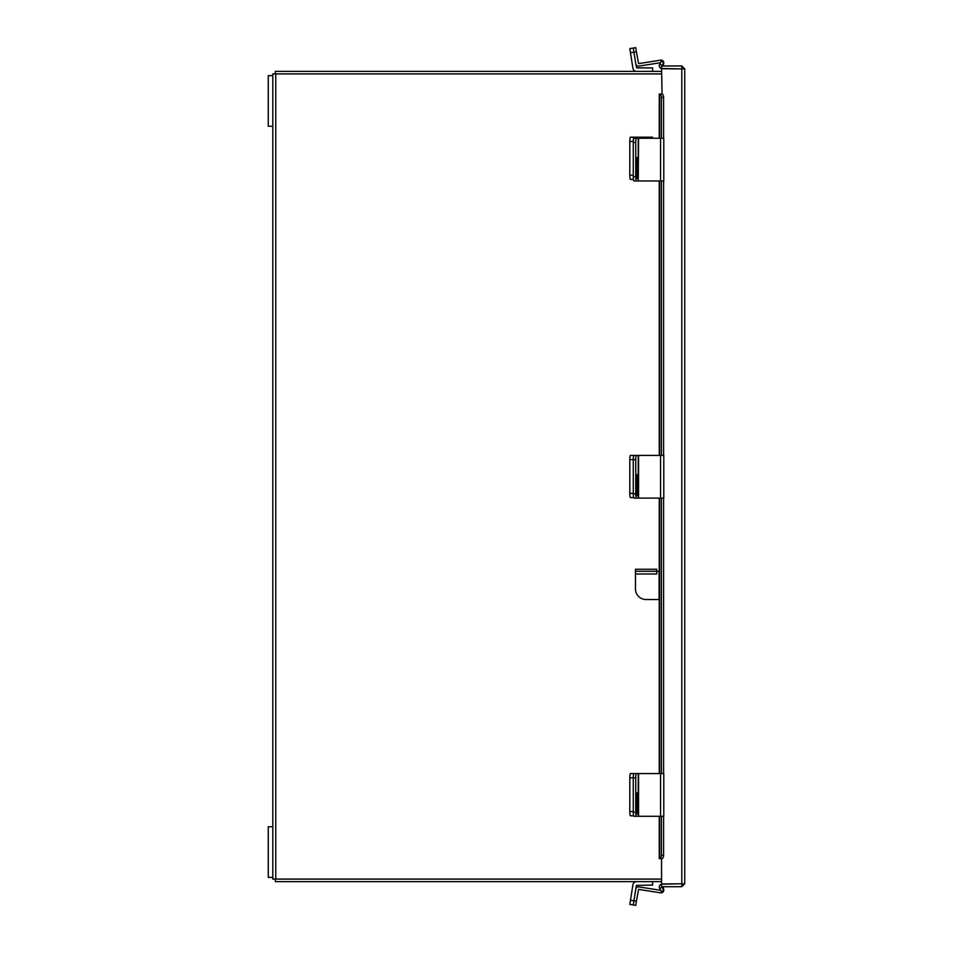 <?xml version="1.0" encoding="UTF-8"?>
<svg xmlns="http://www.w3.org/2000/svg" width="953" height="953" viewBox="0 0 953 953"><rect width="100%" height="100%" fill="white"/><g stroke="black" fill="none" stroke-linecap="round" stroke-linejoin="round"><path stroke-width="1.43" d="M661.549 73.917L272.796 73.917L272.796 826.751L268.258 826.751L268.258 877.379L272.796 877.379L272.796 826.751M272.796 877.379L272.796 879.083L661.549 879.083M662.073 94.061L661.549 68.723L684.742 68.926L684.742 883.765L661.549 883.955L661.549 858.641M684.742 883.765L681.788 886.719L661.549 886.719L661.549 884.193L682.217 883.765M684.742 68.926L681.788 65.96L661.549 65.96L661.549 68.485L682.217 68.926M681.788 886.719L681.788 884.193M681.788 65.96L681.788 68.485M661.549 68.437A2.823 2.823 0 0 1 659.631 64.244L661.406 61.171L663.586 62.433L662.073 65.96M659.714 858.641A3.371 1.692 -90 0 0 661.406 855.27L663.586 855.27A3.371 1.692 90 0 1 661.894 858.641L659.25 858.641L659.25 816.292M659.25 138.256L659.25 94.037L661.894 94.037A3.371 1.692 90 0 1 663.586 97.42L661.406 97.42A3.371 1.692 -90 0 0 659.714 94.037M661.406 855.27L661.406 816.292M661.406 773.586L661.406 498.109M661.406 455.403L661.406 180.963M661.406 138.256L661.406 97.42M663.586 855.27L663.586 816.292M663.586 773.586L663.586 498.109M663.586 455.403L663.586 180.963M663.586 138.256L663.586 97.42M662.073 886.719L663.586 890.245L661.406 891.508L659.631 888.434A2.823 2.823 0 0 1 661.549 884.253M633.626 497.597L630.469 497.597A4.217 0.655 -90 0 1 629.814 493.38L629.814 459.62A4.217 0.655 -90 0 1 630.469 455.403L633.936 455.403A4.217 0.655 90 0 0 633.28 459.62A4.217 0.655 -90 0 1 633.936 455.403L638.236 455.403L638.236 498.109L660.548 498.109L660.548 455.403L638.236 455.403M629.814 493.38L633.28 493.38L633.28 459.62L629.814 459.62M636.675 773.586L633.936 773.586A4.217 0.655 90 0 0 633.28 777.803A4.217 0.655 -90 0 1 633.936 773.586L638.236 773.586L638.236 816.292L660.548 816.292L660.548 773.586L638.236 773.586M633.626 815.78L630.469 815.78A4.217 0.655 -90 0 1 629.814 811.563L629.814 777.803A4.217 0.655 -90 0 1 630.469 773.586L633.936 773.586M629.814 811.563L633.28 811.563L633.28 777.803L629.814 777.803M652.579 881.608L652.579 885.111L636.378 885.373L633.28 904.957L629.814 904.409L632.911 884.825A3.812 3.812 0 0 1 636.675 881.608M660.727 890.34L638.975 886.898A2.799 2.799 0 0 0 635.77 889.22L633.936 900.788L636.401 901.181L638.581 889.363L660.548 892.842A2.799 2.799 0 0 0 663.717 889.447L663.097 886.719M636.401 901.181L635.746 905.35L633.28 904.957L633.936 900.788L630.469 900.24M633.28 904.957L635.746 905.35L633.28 904.957M638.236 816.292L633.936 816.292A4.217 0.655 -90 0 1 633.28 812.075L633.28 777.803L635.746 777.803A4.217 0.655 90 0 1 636.401 773.586M637.688 797.268A4.467 0.703 90 0 0 636.997 792.789A4.467 0.703 90 0 0 636.294 797.268L636.294 809.419A4.467 0.703 90 0 0 636.997 813.886A4.467 0.703 90 0 0 637.688 809.419L637.688 797.268L636.294 797.268M633.28 812.075L635.746 812.075L635.746 777.803M635.746 812.075A4.217 0.655 90 0 0 636.401 816.292M660.548 773.586L663.717 773.586M663.717 816.292L660.548 816.292M638.236 498.109L633.936 498.109A4.217 0.655 -90 0 1 633.28 493.88L633.28 459.62L635.746 459.62A4.217 0.655 90 0 1 636.401 455.403M637.688 479.085A4.467 0.703 90 0 0 636.997 474.606A4.467 0.703 90 0 0 636.294 479.085L636.294 491.236A4.467 0.703 90 0 0 636.997 495.703A4.467 0.703 90 0 0 637.688 491.236L637.688 479.085L636.294 479.085M633.28 493.88L635.746 493.88L635.746 459.62M635.746 493.88A4.217 0.655 90 0 0 636.401 498.109M660.548 455.403L663.717 455.403M663.717 498.109L660.548 498.109M652.579 138.256L652.579 137.22L636.378 137.22L636.378 138.256M633.423 179.414L630.469 179.414A4.217 0.655 -90 0 1 629.814 175.197L629.814 141.437A4.217 0.655 -90 0 1 630.469 137.22L636.378 137.22M633.936 137.22A4.217 0.655 90 0 0 633.28 141.437L629.814 141.437M629.814 175.197L633.28 175.197L633.28 141.437M633.28 48.043L629.814 48.591L635.746 47.65L636.401 51.819L633.936 52.212L633.28 48.043M660.524 62.695L638.975 66.102A2.799 2.799 0 0 1 635.77 63.78L636.675 67.889L652.579 67.889L652.579 71.392M635.77 63.78L633.936 52.212L630.469 52.76L632.911 68.175A3.812 3.812 0 0 0 636.675 71.392M630.469 52.76L629.814 48.591M638.581 180.963L660.548 180.963L660.548 138.256L638.236 138.256L638.236 180.963L638.581 138.256M638.236 180.963L633.936 180.963A4.217 0.655 -90 0 1 633.28 176.734L633.28 142.473A4.217 0.655 -90 0 1 633.936 138.256L638.236 138.256M637.688 161.927A4.467 0.703 90 0 0 636.997 157.459A4.467 0.703 90 0 0 636.294 161.927L636.294 174.089A4.467 0.703 90 0 0 636.997 178.556A4.467 0.703 90 0 0 637.688 174.089L637.688 161.927L636.294 161.927M636.401 138.256A4.217 0.655 90 0 0 635.746 142.473L633.28 142.473M633.28 176.734L635.746 176.734L635.746 142.473M635.746 176.734A4.217 0.655 90 0 0 636.401 180.963M660.548 138.256L663.717 138.256M663.717 180.963L660.548 180.963M636.401 51.819L638.581 63.637L660.548 60.158A2.799 2.799 0 0 1 663.717 63.553L663.169 65.96M661.549 881.608L275.322 881.608L275.322 879.083M275.322 73.917L275.322 71.392L661.549 71.392M659.25 599.532L646.098 599.532A10.638 10.638 0 0 1 635.46 588.894L635.46 573.98L656.736 573.98L656.736 571.276L659.25 571.276M656.736 571.276L656.736 569.251L656.736 571.276L635.46 571.276L635.46 573.98M635.46 571.276L635.46 569.251L656.736 569.251M272.796 75.621L268.258 75.621L268.258 126.249L272.796 126.249M275.762 879.083L275.762 73.917M681.788 68.723L681.788 883.955M661.894 65.364L659.714 64.101M659.631 858.641L659.631 816.292M659.631 773.586L659.631 498.109M659.631 455.403L659.631 180.963M659.631 138.256L659.631 94.037M659.714 888.577L661.894 887.326M638.581 816.292L638.581 773.586M636.294 809.419L637.688 809.419M638.581 498.109L638.581 455.403M636.294 491.236L637.688 491.236M636.675 138.256L636.675 137.22M636.294 174.089L637.688 174.089M659.095 599.532L659.095 571.276M659.25 180.963L659.25 455.403M659.25 498.109L659.25 773.586M663.788 773.586L663.788 816.292M663.788 455.403L663.788 498.109M663.788 138.256L663.788 180.963"/></g></svg>
